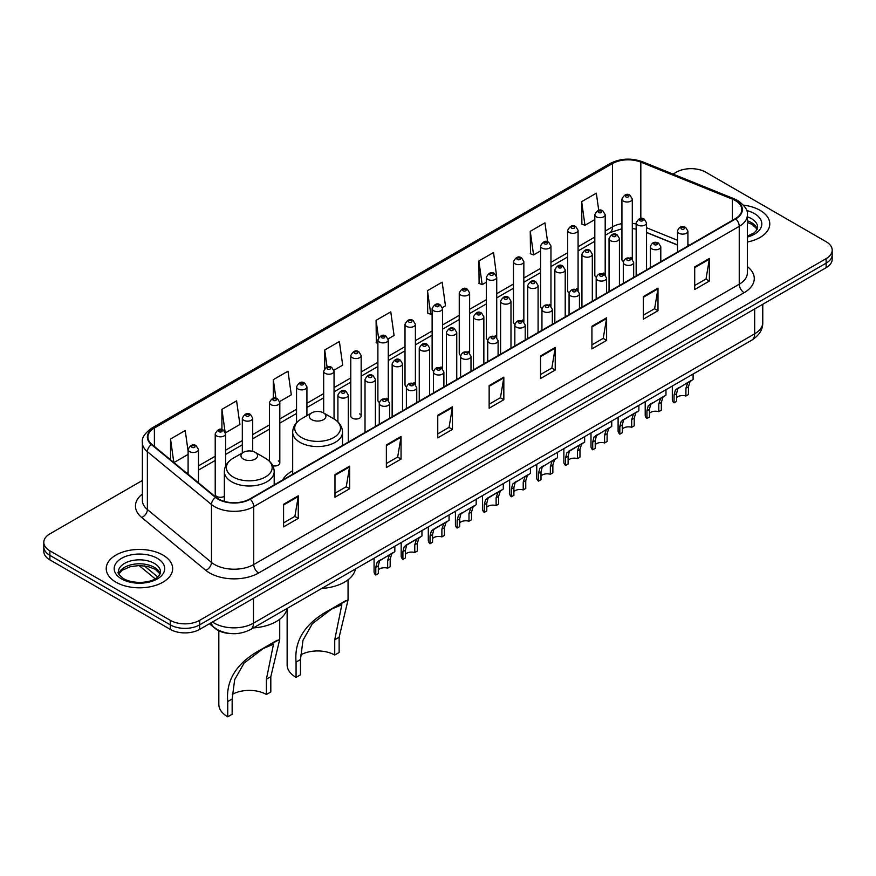 <?xml version="1.0" encoding="UTF-8"?>
<svg xmlns="http://www.w3.org/2000/svg" width="876" height="876" viewBox="0 0 876 876"><rect width="100%" height="100%" fill="white"/><g stroke="black" fill="none" stroke-linecap="round" stroke-linejoin="round"><path stroke-width="1.31" d="M292.683 470.795A36.682 21.177 0 0 0 282.565 480.07M603.673 273.027A5.19 3 0 0 1 605.185 275.02L605.196 214.675A5.19 3 180 0 1 601.987 217.445A5.19 3 180 0 1 596.326 216.799A5.19 3 180 0 1 594.815 214.675L594.815 275.152A5.19 3 0 0 0 596.271 277.232M578.083 290.679L578.083 230.333A5.19 3 180 0 1 574.875 233.104A5.19 3 180 0 1 569.214 232.458A5.19 3 180 0 1 567.692 230.333L567.692 290.81A5.19 3 0 0 0 569.159 292.891M549.438 304.344A5.19 3 0 0 1 550.96 306.326L550.96 245.992A5.19 3 180 0 1 547.763 248.762A5.19 3 180 0 1 542.102 248.105A5.19 3 180 0 1 540.58 245.992L540.58 306.458A5.19 3 0 0 0 542.047 308.549M522.326 319.992A5.19 3 0 0 1 523.848 321.985L523.848 261.639A5.19 3 180 0 1 520.64 264.41A5.19 3 180 0 1 514.989 263.764A5.19 3 180 0 1 513.467 261.639L513.467 322.116A5.19 3 0 0 0 514.924 324.197M495.214 335.65A5.19 3 0 0 1 496.725 337.632L496.736 277.298A5.19 3 180 0 1 493.527 280.068A5.19 3 180 0 1 487.877 279.411A5.19 3 180 0 1 486.355 277.298L486.355 337.764A5.19 3 0 0 0 487.812 339.855M469.624 353.291L469.624 292.956A5.19 3 180 0 1 466.415 295.716A5.19 3 180 0 1 460.754 295.07A5.19 3 180 0 1 459.243 292.956L459.243 353.422A5.19 3 0 0 0 460.699 355.503M440.989 366.956A5.19 3 0 0 1 442.5 368.938L442.511 308.604A5.19 3 180 0 1 439.303 311.374A5.19 3 180 0 1 433.642 310.728A5.19 3 180 0 1 432.12 308.604L432.12 369.081A5.19 3 0 0 0 433.587 371.161M413.866 382.615A5.19 3 0 0 1 415.388 384.597L415.388 324.262A5.19 3 180 0 1 412.191 327.033A5.19 3 180 0 1 406.53 326.376A5.19 3 180 0 1 405.008 324.262L405.008 384.728A5.19 3 0 0 0 406.475 386.82M386.754 398.262A5.19 3 0 0 1 388.276 400.255L388.276 339.91A5.19 3 180 0 1 385.068 342.68A5.19 3 180 0 1 379.418 342.034A5.19 3 180 0 1 377.895 339.91L377.895 400.387A5.19 3 0 0 0 379.352 402.467M361.164 416.045L361.164 355.568A5.19 3 180 0 1 357.955 358.339A5.19 3 180 0 1 352.305 357.693A5.19 3 180 0 1 350.783 355.568L350.783 416.045A5.19 3 0 0 0 352.305 418.159A5.19 3 0 0 0 357.955 418.805A5.19 3 0 0 0 361.164 416.045A5.19 3 0 0 0 359.642 413.921M225.592 466.065L225.592 433.839A5.19 3 180 0 1 222.384 436.609A5.19 3 180 0 1 216.733 435.963A5.19 3 180 0 1 215.211 433.839L215.211 494.316A5.19 3 0 0 0 216.733 496.429A5.19 3 0 0 0 224.355 496.254M630.786 257.38A5.19 3 0 0 1 632.297 259.362L632.308 199.027A5.19 3 180 0 1 629.099 201.798A5.19 3 180 0 1 623.449 201.141A5.19 3 180 0 1 621.927 199.027L621.927 259.493A5.19 3 0 0 0 623.383 261.585M677.52 245.072L646.554 232.556M578.072 290.668A5.19 3 0 0 0 576.561 288.686M469.613 353.291A5.19 3 0 0 0 468.102 351.298M272.841 465.813A5.19 3 0 0 0 279.816 462.999A5.19 3 0 0 0 278.294 460.885M230.749 633.567A20.761 11.99 180 0 1 215.189 628.486L209.43 623.734M142.372 480.475L49.877 533.867A20.761 11.99 0 0 0 43.8 542.354L43.8 551.387A20.761 11.99 0 0 0 49.877 559.874L170.283 629.384A20.761 11.99 0 0 0 199.651 629.384L826.123 267.695A20.761 11.99 0 0 0 832.2 259.208L832.2 254.697A20.761 11.99 0 0 1 826.123 263.172A20.761 11.99 0 0 0 832.2 254.697L832.2 250.175A20.761 11.99 0 0 0 826.123 241.699L705.717 172.178A20.761 11.99 0 0 0 676.349 172.178L673.042 174.094M43.8 542.354A20.761 11.99 0 0 0 49.877 550.829L170.283 620.339A20.761 11.99 0 0 0 199.651 620.339L199.651 624.862L826.123 263.172L199.651 624.862A20.761 11.99 0 0 1 170.283 624.862A20.761 11.99 0 0 0 199.651 624.862L199.651 629.384M49.877 550.829L49.877 555.351L170.283 624.862L49.877 555.351A20.761 11.99 0 0 1 43.8 546.865A20.761 11.99 0 0 0 49.877 555.351L49.877 559.874M760.05 210.328A33.222 19.184 0 0 0 743.45 205.126A33.222 19.184 0 0 1 760.05 210.328A33.222 19.184 0 0 1 769.774 223.895A33.222 19.184 0 0 0 760.05 210.328M162.936 555.066A33.222 19.184 0 0 0 126.735 550.905A33.222 19.184 0 0 0 106.226 568.623A33.222 19.184 0 0 0 115.95 582.19A33.222 19.184 0 0 0 152.161 586.351A33.222 19.184 0 0 0 172.671 568.623A33.222 19.184 0 0 0 162.936 555.066A33.222 19.184 0 0 0 126.735 550.905A33.222 19.184 0 0 0 106.226 568.623A33.222 19.184 0 0 0 115.95 582.19A33.222 19.184 0 0 0 152.161 586.351A33.222 19.184 0 0 0 172.671 568.623A33.222 19.184 0 0 0 162.936 555.066M735.325 200.582A22.152 12.79 180 0 1 741.819 209.627A22.152 12.79 180 0 1 735.325 218.661L249.813 498.97A22.152 12.79 180 0 1 216.011 497.261L151.909 444.417A22.152 12.79 180 0 1 147.902 437.08A22.152 12.79 180 0 1 154.395 428.035L612.466 163.571A22.152 12.79 180 0 1 640.827 162.137L732.369 199.148A22.152 12.79 180 0 1 735.325 200.582M735.72 200.352A22.699 13.107 0 0 0 732.686 198.885L641.144 161.874A22.699 13.107 0 0 0 612.072 163.352L154.001 427.816A22.699 13.107 0 0 0 151.46 444.603L215.551 497.448A22.699 13.107 0 0 0 250.207 499.2L735.72 218.891A22.699 13.107 0 0 0 735.72 200.352M283.583 504.291L283.583 526.892L298.267 518.417L298.267 495.805L283.583 504.291M283.583 522.884L294.894 516.347L298.212 496.561A5.541 3.197 -120 0 0 298.267 495.805M294.796 516.413L298.267 518.417M334.971 474.617L334.971 497.218L349.655 488.742L349.655 466.141L334.971 474.617M334.971 493.21L346.283 486.684L349.601 466.886A5.541 3.197 -120 0 0 349.655 466.141M346.184 486.738L349.655 488.742M386.36 444.942L386.36 467.554L401.044 459.079L401.044 436.467L386.36 444.942M386.36 463.546L397.671 457.009L400.989 437.223A5.541 3.197 -120 0 0 401.044 436.467M397.573 457.075L401.044 459.079M437.759 415.279L437.759 437.88L452.443 429.404L452.443 406.803L437.759 415.279M437.759 433.872L449.06 427.346L452.377 407.548A5.541 3.197 -120 0 0 452.443 406.803M448.961 427.4L452.443 429.404M694.701 266.928L694.701 289.529L709.385 281.054L709.385 258.453L694.701 266.928M694.701 285.521L706.012 278.995L709.33 259.197A5.541 3.197 -120 0 0 709.385 258.453M705.914 279.05L709.385 281.054M643.312 296.603L643.312 319.203L657.996 310.728L657.996 288.116L643.312 296.603M643.312 315.196L654.624 308.659L657.942 288.872A5.541 3.197 -120 0 0 657.996 288.116M654.525 308.724L657.996 310.728M591.924 326.266L591.924 348.878L606.608 340.392L606.608 317.791L591.924 326.266M591.924 344.859L603.236 338.333L606.553 318.535A5.541 3.197 -120 0 0 606.608 317.791M603.137 338.388L606.608 340.392M540.536 355.941L540.536 378.541L555.22 370.066L555.22 347.465L540.536 355.941M540.536 374.534L551.847 368.008L555.154 348.21A5.541 3.197 -120 0 0 555.22 347.465M551.749 368.062L555.22 370.066M489.147 385.604L489.147 408.216L503.831 399.741L503.831 377.129L489.147 385.604M489.147 404.197L500.459 397.671L503.766 377.885A5.541 3.197 -120 0 0 503.831 377.129M500.36 397.726L503.831 399.741M747.348 242.028A33.222 19.184 0 0 0 769.774 223.895A33.222 19.184 0 0 1 747.348 242.028M199.651 620.339L826.123 258.65A20.761 11.99 0 0 0 832.2 250.175M279.696 401.526L291.303 394.813L287.985 371.194L273.312 379.669L273.312 398.208M225.46 432.832L239.914 424.488L236.597 400.869L221.913 409.344L221.913 429.569M188.099 451.085L185.208 430.532L170.524 439.007L170.524 459.769M442.38 307.596L445.479 305.801L442.161 282.181L427.477 290.668L427.718 313.137M496.604 276.29L493.549 252.518L478.865 260.993L479.106 283.463M547.599 241.798L544.938 222.843L530.254 231.319L530.495 253.788M598.735 210.349L596.326 193.18L581.653 201.655L581.883 224.125M333.92 370.209L342.691 365.15L339.384 341.53L324.7 350.006L324.7 368.511M388.145 338.902L394.08 335.475L390.773 311.856L376.089 320.331L376.319 342.801M377.895 343.392L376.089 342.713M376.089 320.331L378.531 337.731M427.477 290.668L430.795 314.287L432.12 313.509M430.795 314.287L427.477 313.05M478.865 260.993L482.183 284.612L486.355 282.203M482.183 284.612L478.865 283.375M530.254 231.319L533.572 254.938L540.58 250.897M533.572 254.938L530.254 253.701M581.653 201.655L584.96 225.274L594.815 219.591M584.96 225.274L581.653 224.037M324.7 350.006L327.087 367.011M273.312 379.669L275.907 398.197M221.913 409.344L225.077 431.868M173.941 462.572L188.099 454.403M170.524 439.007L173.82 462.484M287.142 608.415L287.142 664.928A30.452 17.586 0 0 0 296.066 677.367L296.066 662.103C294.073 640.334 305.341 622.902 329.858 609.816L348.057 599.929L339.132 637.235L339.132 652.5L334.731 655.04A24.221 13.983 0 0 0 300.588 654.974M334.731 655.04L334.731 639.776L341.826 604.747L331.544 609.105L312.371 623.69L302.986 640.247L300.468 659.551L300.468 674.816L296.066 677.367M311.725 419.659A8.311 4.796 0 0 0 323.474 419.659A8.311 4.796 0 0 0 323.474 412.87L333.789 418.827A22.885 13.217 0 0 1 333.789 437.518A22.885 13.217 0 0 1 301.41 437.518A22.885 13.217 0 0 1 301.41 418.827C295.781 422.177 292.869 426.623 292.683 432.175A24.922 14.388 0 0 0 299.975 442.347A24.922 14.388 0 0 0 327.131 445.457A24.922 14.388 0 0 0 342.516 432.175C342.33 426.623 339.428 422.177 333.789 418.827L323.474 412.87A8.311 4.796 0 0 0 311.725 412.87A8.311 4.796 0 0 0 311.725 419.659M321.733 588.442A38.073 21.977 0 0 0 355.448 568.984M345.483 600.794L329.858 609.816L345.483 600.794M218.825 630.775L218.825 704.381A30.452 17.586 0 0 0 227.738 716.809L227.738 701.545C225.756 679.787 237.013 662.355 261.541 649.258L279.729 639.381L270.815 676.677L270.815 691.941L266.403 694.482A24.221 13.983 0 0 0 232.26 694.416M266.403 694.482L266.403 679.218L273.498 644.188L263.216 648.547L244.054 663.143L234.669 679.688L232.151 699.004L232.151 714.268L227.738 716.809M243.408 459.101A8.311 4.796 0 0 0 255.146 459.101A8.311 4.796 0 0 0 255.146 452.323L265.461 458.279A22.885 13.217 0 0 1 265.461 476.96A22.885 13.217 0 0 1 233.093 476.96A22.885 13.217 0 0 1 233.093 458.279C227.453 461.619 224.541 466.065 224.355 471.616A24.922 14.388 0 0 0 231.658 481.789A24.922 14.388 0 0 0 258.814 484.91A24.922 14.388 0 0 0 274.188 471.616C274.013 466.065 271.1 461.619 265.461 458.279L255.146 452.323A8.311 4.796 0 0 0 243.408 452.323A8.311 4.796 0 0 0 243.408 459.101M253.405 627.895A38.073 21.977 0 0 0 287.12 608.426M277.155 640.247L261.541 649.258L277.155 640.247M676.579 397.693A6.92 3.997 180 0 1 685.919 395.996L685.919 388.243L687.605 383.009L688.799 381.892L677.816 388.659L676.579 393.631L676.579 401.383L674.049 402.84A10.381 5.99 180 0 1 672.33 399.544L672.33 386.031M674.049 402.84L674.049 395.098L675.374 390.072L689.642 381.41M693.102 374.041L693.102 379.418L690.058 381.597L688.437 386.787L688.437 394.539L685.919 395.996M676.907 388.769L679.426 387.312L676.907 388.769M649.466 413.341A6.92 3.997 180 0 1 658.796 411.654L658.796 403.902L660.493 398.668L661.687 397.551L650.704 404.318L649.466 409.289L649.466 417.042L646.937 418.498A10.381 5.99 180 0 1 645.218 415.191L645.218 401.679M646.937 418.498L646.937 410.745L648.262 405.73L662.519 397.069M665.979 389.689L665.979 395.076L662.946 397.244L661.325 402.445L661.325 410.198L658.796 411.654M649.795 404.416L652.313 402.96L649.795 404.416M622.354 428.999A6.92 3.997 180 0 1 631.684 427.302L631.684 419.549L633.381 414.315L634.574 413.209L625.19 418.618L623.592 419.965L622.354 424.948L622.354 432.7L619.825 434.157A10.381 5.99 180 0 1 618.106 430.85L618.106 417.337M619.825 434.157L619.825 426.404L621.15 421.378L635.407 412.727M638.867 405.347L638.867 410.724L635.823 412.903L634.213 418.093L634.213 425.845L631.684 427.302M622.683 420.075L625.19 418.618L622.683 420.075M595.231 444.658A6.92 3.997 180 0 1 604.571 442.96L604.571 435.208L606.269 429.974L607.462 428.857L596.479 435.624L595.231 440.595L595.231 448.348L592.713 449.804A10.381 5.99 180 0 1 590.993 446.497L590.993 432.985M592.713 449.804L592.713 442.051L594.027 437.036L608.294 428.375M611.755 421.006L611.755 426.382L608.71 428.561L607.101 433.751L607.101 441.504L604.571 442.96M595.56 435.722L598.078 434.277L595.56 435.722M568.119 460.305A6.92 3.997 180 0 1 577.459 458.619L577.459 450.866L579.156 445.621L580.35 444.515L570.966 449.925L569.367 451.282L568.119 456.254L568.119 464.006L565.6 465.463A10.381 5.99 180 0 1 563.87 462.156L563.87 448.643M565.6 465.463L565.6 457.71L566.914 452.695L581.182 444.033M584.642 436.653L584.642 442.03L581.598 444.209L579.978 449.41L579.978 457.152L577.459 458.619M568.447 451.381L570.966 449.925L568.447 451.381M541.007 475.964A6.92 3.997 180 0 1 550.347 474.266L550.347 466.514L552.033 461.28L553.227 460.163L542.244 466.93L541.007 471.912L541.007 479.654L538.477 481.121A10.381 5.99 180 0 1 536.758 477.814L536.758 464.302M538.477 481.121L538.477 473.368L539.802 468.342L554.059 459.681M557.53 452.312L557.53 457.688L554.486 459.867L552.865 465.057L552.865 472.81L550.347 474.266M541.335 467.039L543.854 465.583L541.335 467.039M513.894 491.622A6.92 3.997 180 0 1 523.224 489.925L523.224 482.172L524.921 476.938L526.115 475.821L515.132 482.588L513.894 487.56L513.894 495.312L511.365 496.769A10.381 5.99 180 0 1 509.646 493.462L509.646 479.949M511.365 496.769L511.365 489.016L512.69 484.001L526.947 475.339M530.407 467.959L530.407 473.347L527.374 475.526L525.753 480.716L525.753 488.469L523.224 489.925M514.223 482.687L516.741 481.242L514.223 482.687M486.782 507.27A6.92 3.997 180 0 1 496.112 505.572L496.112 497.82L497.809 492.586L499.002 491.48L489.618 496.889L488.02 498.236L486.782 503.218L486.782 510.971L484.253 512.427A10.381 5.99 180 0 1 482.534 509.12L482.534 495.608M484.253 512.427L484.253 504.675L485.578 499.649L499.835 490.998M503.295 483.618L503.295 488.994L500.251 491.173L498.641 496.363L498.641 504.116L496.112 505.572M487.111 498.345L489.618 496.889L487.111 498.345M459.659 522.928A6.92 3.997 180 0 1 468.999 521.231L468.999 513.478L470.697 508.244L471.89 507.127L460.907 513.894L459.659 518.866L459.659 526.618L457.141 528.075A10.381 5.99 180 0 1 455.421 524.779L455.421 511.266M457.141 528.075L457.141 520.333L458.455 515.307L472.722 506.646M476.183 499.276L476.183 504.653L473.139 506.832L471.529 512.022L471.529 519.775L468.999 521.231M459.988 514.004L462.506 512.548L459.988 514.004M432.547 538.576A6.92 3.997 180 0 1 441.887 536.889L441.887 529.137L443.584 523.903L444.778 522.786L435.394 528.195L433.795 529.553L432.547 534.524L432.547 542.277L430.028 543.733A10.381 5.99 180 0 1 428.298 540.426L428.298 526.914M430.028 543.733L430.028 535.981L431.342 530.965L445.61 522.304M449.07 514.924L449.07 520.311L446.026 522.479L444.406 527.68L444.406 535.433L441.887 536.889M432.875 529.651L435.394 528.195L432.875 529.651M405.435 554.234A6.92 3.997 180 0 1 414.775 552.537L414.775 544.784L416.461 539.55L417.655 538.444L408.282 543.854L406.672 545.2L405.435 550.183L405.435 557.935L402.905 559.392A10.381 5.99 180 0 1 401.186 556.085L401.186 542.572M402.905 559.392L402.905 551.639L404.23 546.613L418.487 537.963M421.958 530.582L421.958 535.959L418.914 538.138L417.294 543.328L417.294 551.081L414.775 552.537M405.763 545.31L408.282 543.854L405.763 545.31M378.322 569.893A6.92 3.997 180 0 1 387.652 568.195L387.652 560.443L389.349 555.209L390.543 554.092L379.56 560.859L378.322 565.83L378.322 573.583L375.793 575.039A10.381 5.99 180 0 1 374.074 571.732L374.074 558.22M375.793 575.039L375.793 567.287L377.118 562.272L391.375 553.61M394.835 546.241L394.835 551.617L391.802 553.796L390.181 558.987L390.181 566.739L387.652 568.195M378.651 560.958L381.17 559.512L378.651 560.958M212.474 621.982A27.682 15.987 0 0 0 214.335 623.164A27.682 15.987 0 0 0 253.482 623.164L754.663 333.811A27.682 15.987 0 0 0 762.766 322.51C762.974 329.376 759.317 335.256 751.794 340.151L250.613 629.505A13.841 7.994 60 0 0 253.482 623.164L253.482 598.297M754.663 308.943L754.663 333.811A13.841 7.994 60 0 1 751.794 340.151M211.346 622.628A13.841 9.264 129.5 0 0 213.766 627.128L209.561 623.657M826.123 267.695L826.123 258.65M170.283 629.384L170.283 620.339M144.31 565.852L157.757 576.945M747.348 266.578A34.613 19.984 180 0 1 744.14 292.694L258.628 573.003A6.92 3.997 60 0 1 253.733 564.527L739.245 284.218A27.682 15.987 0 0 0 747.348 272.918L747.348 215.047A27.682 15.987 180 0 1 739.245 226.347A6.92 3.997 -120 0 0 735.72 218.891M258.628 573.003A34.613 19.984 180 0 1 209.682 573.003A34.613 19.984 180 0 1 205.805 570.342L141.704 517.486A34.613 19.984 180 0 1 142.372 494.042M214.576 564.527A27.682 15.987 0 0 0 253.733 564.527L253.733 506.656A27.682 15.987 180 0 1 211.477 504.521L147.376 451.677A27.682 15.987 180 0 1 142.372 442.5L142.372 500.382A27.682 15.987 0 0 0 147.376 509.547L211.477 562.392A27.682 15.987 0 0 0 214.576 564.527M747.348 215.047C748.279 210.722 745.093 205.904 737.811 200.571L734.176 198.808A6.92 3.241 112 0 0 732.686 198.885M734.176 198.808L642.634 161.808C631.169 157.746 620.285 158.337 609.981 163.571A6.92 3.997 60 0 1 612.072 163.352M154.001 427.816A6.92 3.997 -120 0 0 151.909 428.035C144.726 433.204 141.54 438.022 142.372 442.5M151.46 444.603A6.92 4.632 129.5 0 0 147.376 451.677L147.376 509.547A6.92 4.632 -50.5 0 1 141.704 517.486M642.634 161.808A6.92 3.241 112 0 0 641.144 161.874M215.551 497.448A6.92 4.632 129.5 0 0 211.477 504.521L211.477 562.392A6.92 4.632 -50.5 0 1 205.805 570.342M250.207 499.2A6.92 3.997 60 0 1 253.733 506.656L739.245 226.347L739.245 284.218A6.92 3.997 60 0 0 744.14 292.694M154.395 428.035L154.395 446.464M732.369 199.148L732.369 220.369M640.827 162.137L640.827 218.463M689.511 245.116L687.901 244.47M677.52 240.276L646.554 227.749M636.162 223.993A22.152 12.79 0 0 0 632.308 223.358M621.927 223.632A22.152 12.79 0 0 0 612.466 226.873L605.196 231.067M612.466 163.571L612.466 226.873A12.461 7.194 60 0 1 609.882 232.578L605.196 235.283M594.815 237.057L578.083 246.725M567.692 252.715L550.96 262.373M540.58 268.374L523.848 278.031M513.467 284.021L496.736 293.69M486.355 299.68L469.624 309.337M459.243 315.338L442.511 324.996M432.12 330.986L415.388 340.644M405.008 346.644L388.276 356.302M377.895 362.292L361.164 371.961M350.783 377.95L334.052 387.608M323.671 393.609L306.928 403.267M296.548 409.256L279.816 418.925M269.436 424.915L252.704 434.573M242.323 440.573L225.592 450.231M215.211 456.221L198.48 465.879M188.099 471.879L186.402 472.854M489.147 386.327L503.766 377.885M540.536 356.652L555.154 348.21M591.924 326.989L606.553 318.535M643.312 297.314L657.942 288.872M694.701 267.64L709.33 259.197M437.759 415.99L452.377 407.548M386.36 445.665L400.989 437.223M334.971 475.329L349.601 466.886M283.583 505.003L298.212 496.561M757.302 229.019A21.101 12.176 0 0 0 751.466 222.624A21.101 12.176 0 0 0 747.348 220.774M747.348 236.137L753.732 233.093L755.922 231.176L757.652 227.278A21.101 12.176 0 0 0 751.466 218.671A21.101 12.176 0 0 0 747.348 216.821M747.348 237.067A25.251 14.574 0 0 0 754.411 213.58A25.251 14.574 0 0 0 746.604 210.514M300.468 659.551L296.066 662.103M339.132 637.235L334.731 639.776M232.151 699.004L227.738 701.545M270.815 676.677L266.403 679.218M160.188 573.758A21.101 12.176 0 0 0 154.362 567.363A21.101 12.176 0 0 0 133.185 564.341A21.101 12.176 0 0 0 118.698 573.758M154.362 563.41A21.101 12.176 0 0 0 131.378 560.76A21.101 12.176 0 0 0 118.348 572.017C117.242 572.674 119.016 574.908 123.669 578.729C134.51 585.069 158.633 583.307 160.549 572.017A21.101 12.176 0 0 0 154.362 563.41M121.589 578.937A25.251 14.574 0 0 0 157.297 578.937A25.251 14.574 0 0 0 157.297 558.319A25.251 14.574 0 0 0 121.589 558.319A25.251 14.574 0 0 0 121.589 578.937M679.042 233.246A5.19 3 180 0 1 677.52 231.122C678.845 226.862 681.561 225.636 685.667 227.421L687.901 231.122A5.19 3 180 0 1 684.703 233.892A5.19 3 180 0 1 679.042 233.246M683.937 227.596A1.73 0.996 0 0 0 681.495 227.596A1.73 0.996 0 0 0 681.495 229.008A1.73 0.996 0 0 0 683.937 229.008A1.73 0.996 0 0 0 683.937 227.596M688.799 381.892L691.317 380.447M685.919 388.243L688.437 386.787M674.049 395.098L676.579 393.631M651.93 248.894A5.19 3 180 0 1 650.408 246.78C651.733 242.521 654.449 241.283 658.555 243.079L660.789 246.78A5.19 3 180 0 1 657.591 249.55A5.19 3 180 0 1 651.93 248.894M656.825 243.243A1.73 0.996 0 0 0 654.372 243.243A1.73 0.996 0 0 0 654.372 244.656A1.73 0.996 0 0 0 656.825 244.656A1.73 0.996 0 0 0 656.825 243.243M661.687 397.551L664.205 396.094M658.796 403.902L661.325 402.445M646.937 410.745L649.466 409.289M624.818 264.552A5.19 3 180 0 1 623.296 262.439C624.621 258.179 627.336 256.942 631.443 258.727L633.677 262.439A5.19 3 180 0 1 630.468 265.198A5.19 3 180 0 1 624.818 264.552M629.713 258.902A1.73 0.996 0 0 0 627.26 258.902A1.73 0.996 0 0 0 627.26 260.314A1.73 0.996 0 0 0 629.713 260.314A1.73 0.996 0 0 0 629.713 258.902M634.574 413.209L637.093 411.753M631.684 419.549L634.213 418.093M619.825 426.404L622.354 424.948M597.706 280.211A5.19 3 180 0 1 596.184 278.086C597.509 273.827 600.224 272.589 604.33 274.385L606.564 278.086A5.19 3 180 0 1 603.356 280.857A5.19 3 180 0 1 597.706 280.211M602.6 274.56A1.73 0.996 0 0 0 600.148 274.56A1.73 0.996 0 0 0 600.148 275.973A1.73 0.996 0 0 0 602.6 275.973A1.73 0.996 0 0 0 602.6 274.56M607.462 428.857L609.981 427.4M604.571 435.208L607.101 433.751M592.713 442.051L595.231 440.595M570.583 295.858A5.19 3 180 0 1 569.072 293.745C570.396 289.485 573.112 288.248 577.207 290.044L579.452 293.745A5.19 3 180 0 1 576.244 296.515A5.19 3 180 0 1 570.583 295.858M575.477 290.208A1.73 0.996 0 0 0 573.035 290.208A1.73 0.996 0 0 0 573.035 291.62A1.73 0.996 0 0 0 575.477 291.62A1.73 0.996 0 0 0 575.477 290.208M580.35 444.515L582.868 443.059M577.459 450.866L579.978 449.41M565.6 457.71L568.119 456.254M543.47 311.517A5.19 3 180 0 1 541.948 309.392C543.273 305.133 545.989 303.906 550.095 305.691L552.329 309.392A5.19 3 180 0 1 549.132 312.163A5.19 3 180 0 1 543.47 311.517M548.365 305.866A1.73 0.996 0 0 0 545.923 305.866A1.73 0.996 0 0 0 545.923 307.279A1.73 0.996 0 0 0 548.365 307.279A1.73 0.996 0 0 0 548.365 305.866M553.227 460.163L555.745 458.717M550.347 466.514L552.865 465.057M538.477 473.368L541.007 471.912M516.358 327.175A5.19 3 180 0 1 514.836 325.051C516.161 320.791 518.877 319.554 522.983 321.35L525.217 325.051A5.19 3 180 0 1 522.019 327.821A5.19 3 180 0 1 516.358 327.175M521.253 321.514A1.73 0.996 0 0 0 518.8 321.514A1.73 0.996 0 0 0 518.8 322.937A1.73 0.996 0 0 0 521.253 322.937A1.73 0.996 0 0 0 521.253 321.514M526.115 475.821L528.633 474.365M523.224 482.172L525.753 480.716M511.365 489.016L513.894 487.56M489.246 342.823A5.19 3 180 0 1 487.724 340.709C489.049 336.45 491.764 335.212 495.871 336.997L498.105 340.709A5.19 3 180 0 1 494.896 343.48A5.19 3 180 0 1 489.246 342.823M494.141 337.172A1.73 0.996 0 0 0 491.688 337.172A1.73 0.996 0 0 0 491.688 338.585A1.73 0.996 0 0 0 494.141 338.585A1.73 0.996 0 0 0 494.141 337.172M499.002 491.48L501.521 490.023M496.112 497.82L498.641 496.363M484.253 504.675L486.782 503.218M462.134 358.481A5.19 3 180 0 1 460.612 356.357C461.937 352.097 464.652 350.871 468.759 352.656L470.992 356.357A5.19 3 180 0 1 467.784 359.127A5.19 3 180 0 1 462.134 358.481M467.028 352.831A1.73 0.996 0 0 0 464.576 352.831A1.73 0.996 0 0 0 464.576 354.243A1.73 0.996 0 0 0 467.028 354.243A1.73 0.996 0 0 0 467.028 352.831M471.89 507.127L474.409 505.682M468.999 513.478L471.529 512.022M457.141 520.333L459.659 518.866M435.011 374.129A5.19 3 180 0 1 433.489 372.015C434.825 367.756 437.54 366.518 441.635 368.314L443.88 372.015A5.19 3 180 0 1 440.672 374.786A5.19 3 180 0 1 435.011 374.129M439.905 368.478A1.73 0.996 0 0 0 437.463 368.478A1.73 0.996 0 0 0 437.463 369.891A1.73 0.996 0 0 0 439.905 369.891A1.73 0.996 0 0 0 439.905 368.478M444.778 522.786L447.286 521.33M441.887 529.137L444.406 527.68M430.028 535.981L432.547 534.524M407.898 389.787A5.19 3 180 0 1 406.376 387.674C407.701 383.414 410.417 382.177 414.523 383.962L416.757 387.674A5.19 3 180 0 1 413.56 390.433A5.19 3 180 0 1 407.898 389.787M412.793 384.137A1.73 0.996 0 0 0 410.351 384.137A1.73 0.996 0 0 0 410.351 385.55A1.73 0.996 0 0 0 412.793 385.55A1.73 0.996 0 0 0 412.793 384.137M417.655 538.444L420.173 536.988M414.775 544.784L417.294 543.328M402.905 551.639L405.435 550.183M380.786 405.446A5.19 3 180 0 1 379.264 403.321C380.589 399.062 383.305 397.824 387.411 399.62L389.645 403.321A5.19 3 180 0 1 386.447 406.092A5.19 3 180 0 1 380.786 405.446M385.681 399.795A1.73 0.996 0 0 0 383.228 399.795A1.73 0.996 0 0 0 383.228 401.208A1.73 0.996 0 0 0 385.681 401.208A1.73 0.996 0 0 0 385.681 399.795M390.543 554.092L393.061 552.636M387.652 560.443L390.181 558.987M375.793 567.287L378.322 565.83M646.554 269.918L646.554 222.898A5.19 3 180 0 1 643.345 225.669A5.19 3 180 0 1 637.684 225.023A5.19 3 180 0 1 636.162 222.898L636.162 275.918M640.137 220.785A1.73 0.996 0 0 0 642.579 220.785A1.73 0.996 0 0 0 642.579 219.372A1.73 0.996 0 0 0 640.137 219.372A1.73 0.996 0 0 0 640.137 220.785M619.431 285.576L619.431 238.557A5.19 3 180 0 1 616.233 241.327A5.19 3 180 0 1 610.572 240.681A5.19 3 180 0 1 609.05 238.557L609.05 291.566M613.025 236.432A1.73 0.996 0 0 0 615.467 236.432A1.73 0.996 0 0 0 615.467 235.02A1.73 0.996 0 0 0 613.025 235.02A1.73 0.996 0 0 0 613.025 236.432M592.318 301.224L592.318 254.215A5.19 3 180 0 1 589.121 256.986A5.19 3 180 0 1 583.46 256.329A5.19 3 180 0 1 581.938 254.215L581.938 307.224M585.902 252.091A1.73 0.996 0 0 0 588.354 252.091A1.73 0.996 0 0 0 588.354 250.678A1.73 0.996 0 0 0 585.902 250.678A1.73 0.996 0 0 0 585.902 252.091M565.206 316.882L565.206 269.863A5.19 3 180 0 1 561.998 272.633A5.19 3 180 0 1 556.348 271.987A5.19 3 180 0 1 554.826 269.863L554.826 322.883M558.789 267.749A1.73 0.996 0 0 0 561.242 267.749A1.73 0.996 0 0 0 561.242 266.337A1.73 0.996 0 0 0 558.789 266.337A1.73 0.996 0 0 0 558.789 267.749M538.094 332.541L538.094 285.521A5.19 3 180 0 1 534.886 288.292A5.19 3 180 0 1 529.224 287.635A5.19 3 180 0 1 527.713 285.521L527.713 338.53M531.677 283.397A1.73 0.996 0 0 0 534.119 283.397A1.73 0.996 0 0 0 534.119 281.984A1.73 0.996 0 0 0 531.677 281.984A1.73 0.996 0 0 0 531.677 283.397M510.982 348.188L510.982 301.18A5.19 3 180 0 1 507.773 303.939A5.19 3 180 0 1 502.112 303.293A5.19 3 180 0 1 500.59 301.18L500.59 354.189M504.565 299.055A1.73 0.996 0 0 0 507.007 299.055A1.73 0.996 0 0 0 507.007 297.643A1.73 0.996 0 0 0 504.565 297.643A1.73 0.996 0 0 0 504.565 299.055M483.859 363.847L483.859 316.827A5.19 3 180 0 1 480.661 319.598A5.19 3 180 0 1 475 318.952A5.19 3 180 0 1 473.478 316.827L473.478 369.836M477.453 314.714A1.73 0.996 0 0 0 479.895 314.714A1.73 0.996 0 0 0 479.895 313.301A1.73 0.996 0 0 0 477.453 313.301A1.73 0.996 0 0 0 477.453 314.714M456.746 379.505L456.746 332.486A5.19 3 180 0 1 453.549 335.256A5.19 3 180 0 1 447.888 334.599A5.19 3 180 0 1 446.366 332.486L446.366 385.495M450.33 330.361A1.73 0.996 0 0 0 452.782 330.361A1.73 0.996 0 0 0 452.782 328.949A1.73 0.996 0 0 0 450.33 328.949A1.73 0.996 0 0 0 450.33 330.361M429.634 395.153L429.634 348.133A5.19 3 180 0 1 426.426 350.904A5.19 3 180 0 1 420.776 350.258A5.19 3 180 0 1 419.254 348.133L419.254 401.153M423.217 346.02A1.73 0.996 0 0 0 425.67 346.02A1.73 0.996 0 0 0 425.67 344.607A1.73 0.996 0 0 0 423.217 344.607A1.73 0.996 0 0 0 423.217 346.02M402.522 410.811L402.522 363.792A5.19 3 180 0 1 399.314 366.562A5.19 3 180 0 1 393.652 365.916A5.19 3 180 0 1 392.141 363.792L392.141 416.801M396.105 361.668A1.73 0.996 0 0 0 398.547 361.668A1.73 0.996 0 0 0 398.547 360.255A1.73 0.996 0 0 0 396.105 360.255A1.73 0.996 0 0 0 396.105 361.668M375.41 426.459L375.41 379.45A5.19 3 180 0 1 372.201 382.21A5.19 3 180 0 1 366.54 381.564A5.19 3 180 0 1 365.018 379.45L365.018 432.459M368.993 377.326A1.73 0.996 0 0 0 371.435 377.326A1.73 0.996 0 0 0 371.435 375.913A1.73 0.996 0 0 0 368.993 375.913A1.73 0.996 0 0 0 368.993 377.326M348.287 442.117L348.287 395.098A5.19 3 180 0 1 345.089 397.868A5.19 3 180 0 1 339.428 397.222A5.19 3 180 0 1 337.906 395.098L337.906 421.914M341.881 392.985A1.73 0.996 0 0 0 344.323 392.985A1.73 0.996 0 0 0 344.323 391.572A1.73 0.996 0 0 0 341.881 391.572A1.73 0.996 0 0 0 341.881 392.985M625.891 196.903A1.73 0.996 0 0 0 628.344 196.903A1.73 0.996 0 0 0 628.344 195.49A1.73 0.996 0 0 0 625.891 195.49A1.73 0.996 0 0 0 625.891 196.903M598.779 212.561A1.73 0.996 0 0 0 601.221 212.561A1.73 0.996 0 0 0 601.221 211.149A1.73 0.996 0 0 0 598.779 211.149A1.73 0.996 0 0 0 598.779 212.561M571.667 228.22A1.73 0.996 0 0 0 574.108 228.22A1.73 0.996 0 0 0 574.108 226.807A1.73 0.996 0 0 0 571.667 226.807A1.73 0.996 0 0 0 571.667 228.22M544.543 243.867A1.73 0.996 0 0 0 546.996 243.867A1.73 0.996 0 0 0 546.996 242.455A1.73 0.996 0 0 0 544.543 242.455A1.73 0.996 0 0 0 544.543 243.867M517.431 259.526A1.73 0.996 0 0 0 519.884 259.526A1.73 0.996 0 0 0 519.884 258.113A1.73 0.996 0 0 0 517.431 258.113A1.73 0.996 0 0 0 517.431 259.526M490.319 275.173A1.73 0.996 0 0 0 492.772 275.173A1.73 0.996 0 0 0 492.772 273.761A1.73 0.996 0 0 0 490.319 273.761A1.73 0.996 0 0 0 490.319 275.173M463.207 290.832A1.73 0.996 0 0 0 465.649 290.832A1.73 0.996 0 0 0 465.649 289.419A1.73 0.996 0 0 0 463.207 289.419A1.73 0.996 0 0 0 463.207 290.832M436.095 306.49A1.73 0.996 0 0 0 438.537 306.49A1.73 0.996 0 0 0 438.537 305.078A1.73 0.996 0 0 0 436.095 305.078A1.73 0.996 0 0 0 436.095 306.49M408.972 322.138A1.73 0.996 0 0 0 411.424 322.138A1.73 0.996 0 0 0 411.424 320.725A1.73 0.996 0 0 0 408.972 320.725A1.73 0.996 0 0 0 408.972 322.138M381.859 337.797A1.73 0.996 0 0 0 384.312 337.797A1.73 0.996 0 0 0 384.312 336.384A1.73 0.996 0 0 0 381.859 336.384A1.73 0.996 0 0 0 381.859 337.797M354.747 353.455A1.73 0.996 0 0 0 357.2 353.455A1.73 0.996 0 0 0 357.2 352.032A1.73 0.996 0 0 0 354.747 352.032A1.73 0.996 0 0 0 354.747 353.455M334.052 418.98L334.052 371.227A5.19 3 180 0 1 330.843 373.997A5.19 3 180 0 1 325.182 373.34A5.19 3 180 0 1 323.671 371.227L323.671 412.99M327.635 369.103A1.73 0.996 0 0 0 330.077 369.103A1.73 0.996 0 0 0 330.077 367.69A1.73 0.996 0 0 0 327.635 367.69A1.73 0.996 0 0 0 327.635 369.103M306.928 415.64L306.928 386.874A5.19 3 180 0 1 303.731 389.645A5.19 3 180 0 1 298.07 388.999A5.19 3 180 0 1 296.548 386.874L296.548 422.681M300.523 384.761A1.73 0.996 0 0 0 302.965 384.761A1.73 0.996 0 0 0 302.965 383.349A1.73 0.996 0 0 0 300.523 383.349A1.73 0.996 0 0 0 300.523 384.761M279.816 462.999L279.816 402.533A5.19 3 180 0 1 276.619 405.303A5.19 3 180 0 1 270.958 404.646A5.19 3 180 0 1 269.436 402.533L269.436 461.214M273.4 400.409A1.73 0.996 0 0 0 275.852 400.409A1.73 0.996 0 0 0 275.852 398.996A1.73 0.996 0 0 0 273.4 398.996A1.73 0.996 0 0 0 273.4 400.409M252.704 451.348L252.704 418.191A5.19 3 180 0 1 249.496 420.951A5.19 3 180 0 1 243.846 420.305A5.19 3 180 0 1 242.323 418.191L242.323 452.947M246.287 416.067A1.73 0.996 0 0 0 248.74 416.067A1.73 0.996 0 0 0 248.74 414.655A1.73 0.996 0 0 0 246.287 414.655A1.73 0.996 0 0 0 246.287 416.067M219.175 431.726A1.73 0.996 0 0 0 221.628 431.726A1.73 0.996 0 0 0 221.628 430.313A1.73 0.996 0 0 0 219.175 430.313A1.73 0.996 0 0 0 219.175 431.726M198.48 482.807L198.48 449.498A5.19 3 180 0 1 195.271 452.268A5.19 3 180 0 1 189.61 451.611A5.19 3 180 0 1 188.099 449.498L188.099 474.245M192.063 447.373A1.73 0.996 0 0 0 194.505 447.373A1.73 0.996 0 0 0 194.505 445.961A1.73 0.996 0 0 0 192.063 445.961A1.73 0.996 0 0 0 192.063 447.373M250.613 629.505C239.476 635.1 228.34 635.1 217.193 629.505L213.766 627.128M762.766 322.51L762.766 304.268M155.129 578.784L139.087 565.557M609.981 163.571L151.909 428.035M636.162 229.085L632.308 228.57M621.927 228.8L609.882 232.578M594.815 241.272L578.083 250.93M567.692 256.931L550.96 266.589M540.58 272.589L523.848 282.247M513.467 288.237L496.736 297.895M486.355 303.895L469.624 313.553M459.243 319.543L442.511 329.212M432.12 335.201L415.388 344.859M405.008 350.86L388.276 360.518M377.895 366.507L361.164 376.165M350.783 382.166L334.052 391.824M323.671 397.824L306.928 407.482M296.548 413.472L279.816 423.13M269.436 429.13L252.704 438.788M242.323 444.778L225.592 454.447M215.211 460.437L198.48 470.094M677.52 244.93L646.554 232.403M757.192 229.26L752.331 224.53L747.348 222.394M348.057 599.929L348.057 579.781M342.516 445.446L342.516 432.175M292.683 474.223L292.683 432.175M311.725 412.87L301.41 418.827M279.729 639.381L279.729 619.233M274.188 484.899L274.188 471.616M224.355 501.4L224.355 471.616M243.408 452.323L233.093 458.279M160.089 573.999L155.227 569.258L147.803 566.465L139.426 565.546L130.502 566.608L122.169 570.232L118.807 573.999M677.52 252.036L677.52 231.122M687.901 246.046L687.901 231.122M650.408 267.695L650.408 246.78M660.789 261.694L660.789 246.78M623.296 283.342L623.296 262.439M633.677 277.353L633.677 262.439M596.184 299.001L596.184 278.086M606.564 293.011L606.564 278.086M569.072 314.659L569.072 293.745M579.452 308.659L579.452 293.745M541.948 330.307L541.948 309.392M552.329 324.317L552.329 309.392M514.836 345.965L514.836 325.051M525.217 339.965L525.217 325.051M487.724 361.613L487.724 340.709M498.105 355.623L498.105 340.709M460.612 377.271L460.612 356.357M470.992 371.282L470.992 356.357M433.489 392.93L433.489 372.015M443.88 386.929L443.88 372.015M406.376 408.577L406.376 387.674M416.757 402.588L416.757 387.674M379.264 424.236L379.264 403.321M389.645 418.246L389.645 403.321M646.554 222.898L644.309 219.197C641.298 217.029 638.582 218.255 636.162 222.898M619.431 238.557L617.197 234.856C614.185 232.677 611.47 233.914 609.05 238.557M592.318 254.215L590.085 250.503C587.073 248.335 584.358 249.572 581.938 254.215M565.206 269.863L562.972 266.162C559.961 263.983 557.245 265.22 554.826 269.863M538.094 285.521L535.849 281.82C532.838 279.641 530.133 280.878 527.713 285.521M510.982 301.18L508.737 297.468C505.726 295.3 503.01 296.526 500.59 301.18M483.859 316.827L481.625 313.126C478.614 310.947 475.898 312.185 473.478 316.827M456.746 332.486L454.513 328.785C451.501 326.606 448.786 327.843 446.366 332.486M429.634 348.133L427.4 344.432C424.389 342.264 421.674 343.491 419.254 348.133M402.522 363.792L400.277 360.091C397.266 357.912 394.561 359.149 392.141 363.792M375.41 379.45L373.165 375.738C370.154 373.57 367.438 374.808 365.018 379.45M348.287 395.098L346.053 391.397C343.042 389.218 340.326 390.455 337.906 395.098M632.308 199.027L630.074 195.326C627.063 193.147 624.347 194.384 621.927 199.027M605.196 214.675L602.951 210.974C599.94 208.806 597.224 210.032 594.815 214.675M578.083 230.333L575.839 226.632C572.827 224.453 570.112 225.69 567.692 230.333M550.96 245.992L548.726 242.28C545.715 240.112 543 241.349 540.58 245.992M523.848 261.639L521.614 257.938C518.603 255.77 515.887 256.996 513.467 261.639M496.736 277.298L494.502 273.597C491.491 271.418 488.775 272.655 486.355 277.298M469.624 292.956L467.379 289.244C464.368 287.076 461.652 288.314 459.243 292.956M442.511 308.604L440.267 304.903C437.255 302.724 434.54 303.961 432.12 308.604M415.388 324.262L413.154 320.561C410.143 318.382 407.428 319.62 405.008 324.262M388.276 339.91L386.042 336.209C383.031 334.041 380.315 335.267 377.895 339.91M361.164 355.568L358.93 351.867C355.919 349.688 353.203 350.926 350.783 355.568M334.052 371.227L331.807 367.515C328.796 365.347 326.08 366.584 323.671 371.227M306.928 386.874L304.695 383.173C301.683 381.005 298.968 382.232 296.548 386.874M279.816 402.533L277.582 398.832C274.571 396.653 271.856 397.89 269.436 402.533M252.704 418.191L250.47 414.479C247.459 412.311 244.743 413.549 242.323 418.191M225.592 433.839L223.358 430.138C220.347 427.959 217.631 429.196 215.211 433.839M198.48 449.498L196.235 445.796C193.224 443.617 190.508 444.855 188.099 449.498"/></g></svg>
